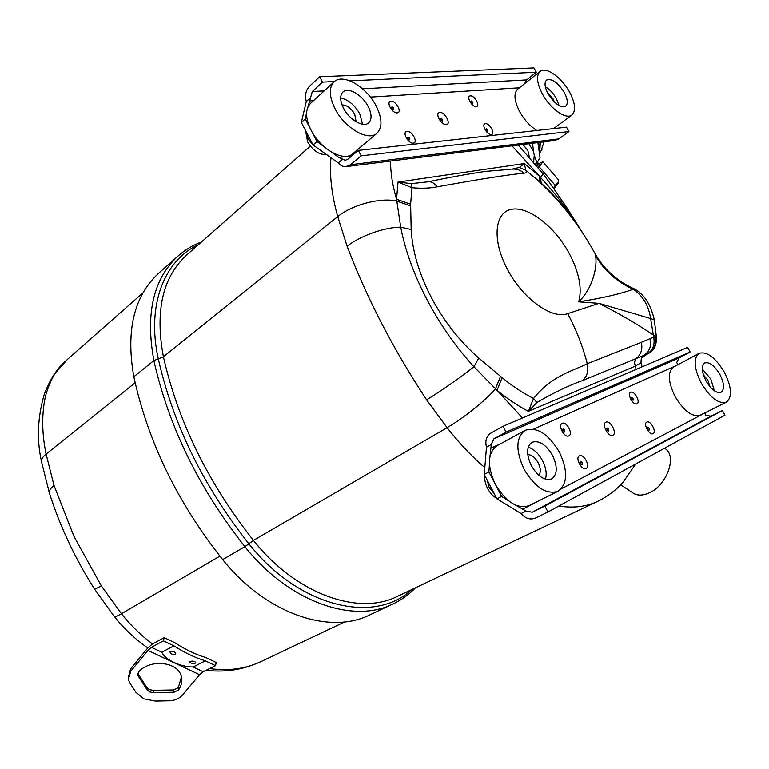 <?xml version="1.0" encoding="UTF-8"?>
<svg xmlns="http://www.w3.org/2000/svg" width="769" height="769" viewBox="0 0 769 769"><rect width="100%" height="100%" fill="white"/><g stroke="black" fill="none" stroke-linecap="round" stroke-linejoin="round"><path stroke-width="1.15" d="M631.368 287.548L633.271 289.221C620.295 293.941 602.108 298.151 578.701 301.833C593.159 287.894 597.484 266.064 595.581 255.779L595.081 253.164M647.123 354.028C652.948 350.27 655.13 344.627 653.66 337.11L655.601 337.283C656.476 344.541 653.842 350.049 647.709 353.807L582.566 380.549C568.647 385.509 553.401 392.844 536.829 402.552L528.361 411.348C518.008 405.897 507.569 398.919 497.062 390.392L473.944 366.746C437.225 326.863 409.454 273.38 400.716 227.191L396.535 199.248L410.627 204.237L411.982 187.723L398.034 182.08L524.4 163.547L539.156 175.995L540.069 182.195L525.717 170.18L519.363 167.44L524.4 163.547L525.717 170.18C527.063 172.054 526.486 173.054 523.987 173.179C508.501 174.621 479.558 179.167 437.177 186.829C429.736 188.309 421.335 188.607 411.982 187.723L411.502 183.628L427.747 181.849M410.627 204.237L411.165 229.498C412.405 251.29 419.134 273.947 431.332 297.459C443.703 320.933 459.516 341.138 478.77 358.075L502.061 377.646C512.654 386.317 523.16 393.257 533.561 398.486C551.902 375.416 572.818 371.062 587.276 363.718C582.739 346.213 576.212 329.517 567.685 313.646C552.075 319.712 522.651 298.66 507.482 269.448C491.814 240.341 494.409 212.215 511.5 209.322C528.38 205.996 554.795 226.644 569.223 253.453C579.182 272.457 582.335 288.586 578.701 301.833L598.993 303.351L650.641 318.549C648.69 305.601 642.903 295.825 633.271 289.221C616.94 281.983 604.376 270.842 595.581 255.779M415.5 587.785C409.041 594.514 401.553 599.907 393.036 603.953L369.726 614.912C329.834 635.127 265.824 613.835 222.674 559.572C177.543 502.618 147.936 441.685 133.844 376.762C125.607 330.084 134.152 295.315 159.51 272.466L177.572 256.442M512.029 145.831L540.453 177.389C556.295 194.528 570.425 213.167 582.844 233.295M512.077 169.142L519.363 167.44M390.498 161.057C390.546 172.746 392.555 185.473 396.535 199.248L398.034 182.08L411.502 183.628M484.749 467.61C471.455 456.132 458.901 442.819 447.097 427.679L426.603 399.842C393.19 349.097 366.688 297.882 347.098 246.215C360.113 235.891 384.663 227.163 400.716 227.191L411.165 229.498M536.829 402.552L533.561 398.486L528.361 411.348L635.454 366.054C634.021 362.939 634.425 360.315 636.655 358.171C641.173 354.144 642.74 348.857 641.356 342.311L653.66 337.11L650.641 318.549L654.304 319.971M522.487 417.971L497.062 390.392L502.061 377.646M426.603 399.842C440.81 391.181 462.515 376.012 473.944 366.746L478.77 358.075M656.505 337.678L656.361 336.457L653.381 335.024C637.828 324.422 619.699 313.858 598.993 303.351L567.685 313.646M644.883 355.413L648.18 353.586C653.775 350.866 656.553 345.531 656.495 337.572L655.601 337.283M543.145 173.948L540.453 177.389L541.213 183.205L530.812 174.207C556.496 196.191 577.577 222.097 594.053 251.896L598.08 258.644C606.472 271.178 617.767 280.906 631.955 287.827C642.913 292.345 650.343 302.948 654.265 319.625L656.418 336.918M648.18 353.586L642.778 356.903L644.307 355.691L643.663 355.461C649.507 351.683 651.689 346.021 650.209 338.475M642.125 357.498L642.749 356.903C641.586 356.922 641.01 358.854 641.029 362.699L635.454 366.054L636.078 369.408M485.893 129.365L487.719 131.643L487.892 130.048L486.296 128.779L485.893 129.346M491.285 134.498C495.794 134.267 489.699 123.021 485.441 123.703C480.875 123.867 487.017 135.248 491.285 134.498M409.156 139.785L407.608 138.055L408.022 136.901L409.81 138.266L409.589 139.852L408.868 139.65M407.051 131.412C412.069 130.624 418.547 142.813 413.27 143.111C408.252 143.976 401.706 131.624 407.051 131.412M391.998 106.737L391.565 107.843L393.555 109.659L393.795 108.121L391.998 106.737M391.027 101.248C385.615 101.306 392.123 113.572 397.208 112.87C402.543 112.726 396.102 100.614 391.027 101.248M472.426 103.613L470.859 101.652L471.253 100.95L472.848 102.229L472.435 103.613M476.194 106.603C471.878 107.218 465.764 95.914 470.388 95.875C474.704 95.318 480.76 106.497 476.194 106.603M440.522 119.089L442.31 121.118L442.636 119.512L440.935 118.176L440.512 119.07M307.936 106.881L312.31 91.521L322.499 82.11L334.361 81.562M349.953 80.841L536.301 72.248L526.63 79.918L524.602 83.677M323.989 146.639L316.963 141.515L305.216 118.935L306.533 113.11M346.857 166.527L554.574 140.496L558.957 138.862L568.916 131.547L566.503 127.164L358.316 150.388L347.742 159.308L345.281 160.308L338.764 157.405L331.526 152.127M342.416 159.356L338.225 162.903C340.417 165.498 342.955 166.748 345.839 166.662L350.577 164.72L361.17 155.847L568.916 131.547M358.316 150.388L361.17 155.847M338.225 162.903L313.041 144.966L316.963 141.515M313.041 144.966L301.342 122.444L305.216 118.935M310.311 97.874L306.264 101.604L301.342 122.444M306.264 101.604C304.697 95.356 305.793 90.223 309.532 86.205L319.683 76.756L322.499 82.11M536.301 72.248L533.926 67.932L319.683 76.756M580.009 462.592L580.806 464.082M647.335 427.689L648.43 429.909L649.199 430.092L649.151 428.256L647.623 427.18L647.344 427.679M653.073 433.639C656.966 431.957 650.449 419.922 646.825 422.085C642.874 423.69 649.459 435.879 653.073 433.639M580.009 462.573L580.547 461.304L582.046 462.505L582.191 464.389L580.816 464.101M579.432 455.844C583.719 453.316 590.698 466.437 586.122 468.446C581.835 471.07 574.779 457.766 579.432 455.844M563.091 428.891L562.754 430.111L564.763 432.043L564.811 430.054L563.091 428.891M562.177 423.383C557.458 425.122 564.465 438.33 568.829 435.888C573.472 434.052 566.542 421.028 562.177 423.383M631.224 398.111L631.522 397.4L633.06 398.496L633.089 400.284L631.224 398.121M636.924 403.783C633.243 405.869 626.706 393.766 630.715 392.305C634.406 390.287 640.875 402.245 636.924 403.783M606.693 428.948L608.087 431.101L608.644 431.044L608.644 429.121L607.01 427.997L606.683 428.929M489.997 456.123L491.314 444.52L493.881 438.859L506.069 432.101L690.158 351.971L679.104 357.95L676.643 362.67L678.287 364.506M508.347 500.629L501.628 496.447L488.892 471.974L489.43 464.313M704.913 412.857L705.577 415.471L711.027 416.144L722.37 410.54L544.875 506.079L532.254 512.241L526.063 511.077L515.547 505.118M526.063 511.077L521.065 513.538C525.458 518.546 530.206 520.065 535.311 518.104L547.98 511.981L724.936 415.212L722.37 410.54M544.875 506.079L547.98 511.981M521.065 513.538L496.928 498.841L501.628 496.447M496.928 498.841L484.249 474.454L488.892 471.974M491.314 444.52L486.469 447.193L484.249 474.454M486.469 447.193C484.912 440.82 486.383 436.119 490.872 433.101L503.032 426.295L506.069 432.101M690.158 351.971L687.621 347.367L503.032 426.295M541.059 150.887L544.01 141.823M540.338 142.284L539.675 152.685M539.223 148.946L538.761 142.486M536.714 165.691L537.31 164.133M536.973 166.008L538.684 163.115L536.781 163.518M522.843 144.476L527.784 150.301L529.312 156.895M533.638 161.951L534.253 155.175L536.925 162.788L535.407 164.085M534.253 155.175L533.494 151.551L528.947 143.716M532.561 143.255L533.494 151.551M536.925 162.788L540.03 157.76L537.896 142.592M553.959 188.79L558.256 182.916M553.593 188.27L555.151 185.339L558.313 182.407L558.371 179.754L542.847 161.692L539.059 163.547M538.117 167.44L539.771 164.374M538.56 167.998L542.847 161.692M555.151 185.339L539.502 167.161M664.637 448.183L665.81 449.058C677.066 457.315 666.406 485.72 649.094 492.948C642.192 495.957 636.54 495.784 632.118 492.42L620.727 484.826M49.322 492.785L41.661 462.332C41.017 459.708 42.497 456.969 46.102 454.114L53.984 485.364L74.007 536.512L101.325 585.863L121.454 613.758L219.896 556.102M143.005 292.826L67.288 359.546L55.397 373.09C51.225 378.934 45.986 392.507 44.986 398.534C41.641 415.856 42.016 434.379 46.102 454.114L135.161 382.77M94.472 588.977L114.072 616.209C114.639 617.113 117.099 616.296 121.454 613.758C130.759 625.437 141.112 635.502 152.522 643.961M209.572 668.588C228.489 671.183 245.599 668.857 260.922 661.609L260.931 661.6C245.1 668.684 229.143 672.683 205.909 670.385M53.984 485.364C50.168 488.546 48.707 491.304 49.591 493.631C60.078 526.602 75.016 558.342 94.385 588.833C94.539 589.314 96.856 588.323 101.325 585.863M181.436 676.989L178.293 687.678L173.688 689.956L153.079 690.351L149.397 689.63L146.869 687.534L137.766 673.356M147.139 689.812L149.667 691.917L153.348 692.638L174.015 692.235L178.629 689.947C181.465 685.727 182.407 681.401 181.436 676.97C178.879 662.022 151.022 658.37 138.805 671.654L137.699 674.749L138.122 675.816L147.139 689.812L146.869 687.534M163.451 640.846L173.929 645.835L161.817 652.218C165.066 659.773 180.744 667.098 193.106 666.983L205.419 660.85L215.541 665.666L203.17 671.721L199.623 674.711L182.57 694.916C179.283 698.56 174.928 700.511 169.516 700.77L155.501 701.068L143.899 698.838L135.863 692.225L129.673 682.718L128.346 679.392L130.788 671.202L147.898 650.42L151.406 647.315L163.451 640.846L164.21 637.655L152.175 644.143L147.629 648.19L130.557 668.934L128.212 678.047M195.239 663.186L195.749 662.542C194.682 661.205 192.865 660.821 190.289 661.378L189.789 661.946C190.693 663.387 192.51 663.801 195.239 663.186M170.41 651.43C173.102 651.035 174.871 651.766 175.726 653.621L175.217 654.246C172.333 654.659 170.574 653.89 169.949 651.92L170.41 651.43M215.541 665.666L216.195 662.503L205.89 657.582C195.326 654.342 184.983 649.392 174.88 642.749L164.21 637.655M173.929 645.835C184.195 652.545 194.692 657.553 205.419 660.85M333.9 81.975L310.532 103.373C305.043 109.092 305.226 118.032 311.08 130.211C320.5 149.234 343.82 162.163 352.615 153.819L352.827 153.637M376.108 105.882C366.553 86.868 343.032 73.007 334.131 81.764C328.738 87.406 329.036 96.423 335.053 108.804C344.723 128.154 368.188 141.602 376.848 133.354C382.558 127.596 382.318 118.445 376.108 105.882M343.512 108.198C349.309 119.772 363.391 127.885 368.611 122.877C372.004 119.445 371.85 113.966 368.149 106.449C362.401 95 348.299 86.734 342.984 91.924C339.715 95.327 339.888 100.749 343.512 108.198M362.603 124.232L359.738 113.774C354.538 104.853 348.165 99.585 340.638 97.961M356.143 121.781L354.701 114.168C351 108.054 346.771 104.969 342.032 104.92M305.591 130.624L307.562 141.775C312.252 149.695 317.857 153.963 324.374 154.579L326.46 154.704M306.235 131.874L308.34 139.42L312.935 144.764M540.011 71.469L517.691 89.146C513.509 93.28 514.173 100.797 519.681 111.697C524.4 120.022 530.12 126.289 536.82 130.48M569.589 92.126C561.803 77.544 546 66.249 540.107 71.392C536.022 75.458 536.8 83.014 542.443 94.058C550.296 108.852 566.109 119.945 571.867 115.004C576.087 110.861 575.327 103.238 569.589 92.126M548.009 93.664C554.507 103.757 560.399 107.939 565.667 106.209C568.185 103.728 567.724 99.163 564.292 92.501C557.813 82.427 551.921 78.275 546.615 80.034C544.144 82.485 544.615 87.032 548.009 93.664M559.063 105.545L556.371 98.557C553.286 93.184 549.604 89.252 545.327 86.782M554.372 101.998L553.026 98.817L547.345 92.395M525.131 430.332L496.966 445.77C487.565 452.912 486.988 465.726 495.255 484.191C506.002 502.07 517.239 509.232 528.966 505.666L557.948 491.343C567.637 484.057 568.108 470.964 559.342 452.057C548.335 433.793 536.925 426.545 525.131 430.332C515.864 437.436 515.499 450.394 524.016 469.196C535.013 487.431 546.326 494.813 557.948 491.343M531.312 465.658C537.916 476.597 544.712 481.01 551.7 478.895C557.458 474.55 557.727 466.706 552.498 455.383C545.894 444.424 539.069 440.06 532.013 442.29C526.4 446.578 526.169 454.364 531.312 465.658M545.442 479.183C546.999 473.819 546.019 467.629 542.481 460.593C538.531 453.47 533.782 449.009 528.245 447.202M538.867 475.357C540.972 472.31 540.732 468.09 538.146 462.707C535.061 457.372 531.6 454.69 527.745 454.671M484.864 475.636C484.374 479.635 485.277 483.932 487.584 488.517C490.007 493.044 493.035 496.313 496.659 498.331M487.065 479.866L489.199 487.613L494.313 493.813M699.127 353.317L673.529 367.063C667.444 372.004 668.001 381.895 675.192 396.727C683.997 411.136 692.34 417.298 700.203 415.202L726.369 402.177C732.473 397.16 731.78 387.124 724.283 372.061C715.333 357.45 706.951 351.202 699.127 353.317C693.196 358.21 693.917 368.178 701.29 383.222C710.268 397.861 718.631 404.177 726.369 402.177M706.009 380.934C711.392 389.71 716.41 393.497 721.062 392.277C724.706 389.287 724.283 383.27 719.803 374.243C714.43 365.467 709.403 361.709 704.721 362.968C701.145 365.919 701.568 371.898 706.009 380.934M714.449 390.854L710.758 378.915L702.289 369.053M710.037 386.788L707.913 380.299L703.366 374.811M581.451 231.181C569.06 212.263 555.651 196.268 541.213 183.205L540.069 182.195M393.036 603.953C353.298 624.14 288.808 602.069 244.898 546.663C198.979 488.498 168.642 426.468 153.896 360.574L133.844 376.762M411.54 589.66C374.945 624.505 299.208 607.654 248.868 543.76C203.237 485.931 173.054 424.286 158.308 358.815L153.896 360.574C145.197 313.223 153.483 278.167 178.754 255.404C185.56 249.541 193.144 245.061 201.488 241.956M347.098 246.215L337.726 216.627L163.412 356.778C178.148 421.758 208.168 482.961 253.453 540.396L244.898 546.663L222.674 559.572M437.177 186.829C434.485 183.195 431.534 181.513 428.333 181.753C449.336 177.37 468.417 173.909 485.575 171.381L510.847 169.324M523.987 173.179C521.103 170.535 517.72 169.17 513.865 169.065L511.866 169.161M330.91 157.943C329.42 175.39 331.699 194.961 337.726 216.627C351.923 204.785 380.693 197.22 396.766 201.094L410.617 205.861M558.765 506.089C573.52 508.261 586.401 506.742 597.388 501.503L397.448 596.35C358.94 616.084 296.2 594.437 253.453 540.396L447.097 427.679C463.149 418.471 486.777 399.496 495.496 388.826L500.513 376.377M653.592 336.591L655.861 337.351C656.716 344.454 654.121 349.885 648.075 353.634M582.566 380.549C587.208 376.32 588.775 370.716 587.276 363.718L641.356 342.311M310.368 146.091L187.405 254.356C162.778 276.436 154.78 310.58 163.412 356.778L158.308 358.815C146.302 305.082 164.479 260.172 198.296 244.773M446.299 124.578C441.252 125.376 434.379 112.543 439.781 112.428C444.818 111.707 451.624 124.367 446.299 124.578M309.282 100.912L313.512 100.643M370.389 97.096L519.392 87.801M312.31 91.521L324.172 90.877M362.555 88.8L526.63 79.918M338.764 157.405L351.789 155.896M350.577 164.72L558.957 138.862M582.335 463.265L581.585 461.842M612.903 435.235C608.587 437.782 601.214 424.007 605.905 422.191C610.211 419.749 617.507 433.332 612.903 435.235M490.555 448.269L500.446 443.867M533.523 429.131L676.537 365.448M493.881 438.859L679.104 357.95M522.468 509.434L538.8 500.802M561.12 488.997L704.923 412.982M532.254 512.241L711.027 416.144M203.17 671.721L193.106 666.983M161.817 652.218L151.406 647.315M199.623 674.711L147.898 650.42M130.557 668.934L130.788 671.202M138.122 675.816L137.882 673.548M178.629 689.947L178.293 687.678M174.015 692.235L173.688 689.956M153.348 692.638L153.079 690.351M583.527 234.343L567.099 208.043L549.441 182.484L543.289 174.14L518.296 145.043M641.029 362.699L642.077 366.842M597.388 501.503C607.26 496.716 615.767 490.391 622.9 482.519L635.636 464.043M345.281 160.308L345.81 160.25M581.201 464.418L579.97 462.073M539.703 153.05L542.01 149.349M537.387 164.22L536.483 163.172M539.867 164.489L538.684 163.115M558.217 183.262L558.313 182.407M664.599 448.212L665.81 449.058M41.478 461.39C36.624 439.801 37.556 417.423 44.294 394.257C50.004 379.3 57.281 368.072 66.134 360.555M260.922 661.609L344.762 621.871M147.811 647.959C135.286 639.289 124.107 628.792 114.293 616.488M352.615 153.819L376.848 133.354M553.622 128.606L571.867 115.004"/></g></svg>
